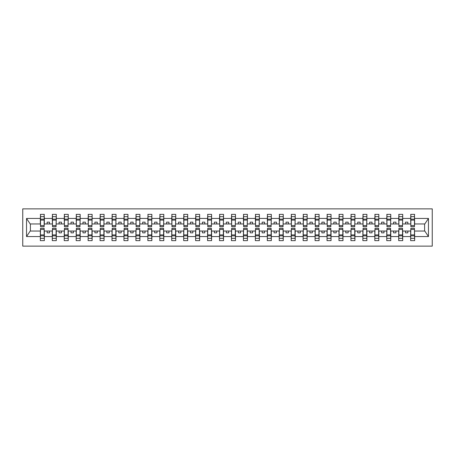 <?xml version="1.0" encoding="UTF-8"?>
<svg xmlns="http://www.w3.org/2000/svg" width="455" height="455" viewBox="0 0 455 455"><rect width="100%" height="100%" fill="white"/><g stroke="black" fill="none" stroke-linecap="round" stroke-linejoin="round"><path stroke-width="0.68" d="M22.75 246.138L432.25 246.138L432.25 208.862L22.75 208.862L22.75 246.138M410.842 229.604L410.655 231.038L402.721 231.038L402.527 229.604M414.477 225.396L414.664 223.962L424.799 223.962L428.468 218.445L428.468 236.554L414.664 236.554L414.664 240.638L410.655 240.638L410.655 231.038M414.477 229.604L414.664 236.554M398.899 229.604L398.705 231.038L390.777 231.038L390.583 229.604M410.655 236.554L402.721 236.554L402.721 240.638L398.705 240.638L398.705 231.038M402.721 236.554L402.721 231.038M386.949 229.604L386.761 231.038L378.827 231.038L378.64 229.604M398.705 236.554L390.777 236.554L390.777 240.638L386.761 240.638L386.761 231.038M390.777 236.554L390.777 231.038M375.005 229.604L374.818 231.038L366.884 231.038L366.69 229.604M386.761 236.554L378.827 236.554L378.827 240.638L374.818 240.638L374.818 231.038M378.827 236.554L378.827 231.038M363.062 229.604L362.868 231.038L354.94 231.038L354.746 229.604M374.818 236.554L366.884 236.554L366.884 240.638L362.868 240.638L362.868 231.038M366.884 236.554L366.884 231.038M351.112 229.604L350.924 231.038L342.99 231.038L342.803 229.604M362.868 236.554L354.94 236.554L354.94 240.638L350.924 240.638L350.924 231.038M354.94 236.554L354.94 231.038M339.168 229.604L338.975 231.038L331.047 231.038L330.853 229.604M350.924 236.554L342.99 236.554L342.99 240.638L338.975 240.638L338.975 231.038M342.99 236.554L342.99 231.038M327.225 229.604L327.031 231.038L319.097 231.038L318.909 229.604M338.975 236.554L331.047 236.554L331.047 240.638L327.031 240.638L327.031 231.038M331.047 236.554L331.047 231.038M315.275 229.604L315.087 231.038L307.153 231.038L306.966 229.604M327.031 236.554L319.097 236.554L319.097 240.638L315.087 240.638L315.087 231.038M319.097 236.554L319.097 231.038M303.331 229.604L303.138 231.038L295.21 231.038L295.016 229.604M315.087 236.554L307.153 236.554L307.153 240.638L303.138 240.638L303.138 231.038M307.153 236.554L307.153 231.038M291.388 229.604L291.194 231.038L283.26 231.038L283.073 229.604M303.138 236.554L295.21 236.554L295.21 240.638L291.194 240.638L291.194 231.038M295.21 236.554L295.21 231.038M279.438 229.604L279.251 231.038L271.317 231.038L271.123 229.604M291.194 236.554L283.26 236.554L283.26 240.638L279.251 240.638L279.251 231.038M283.26 236.554L283.26 231.038M267.494 229.604L267.301 231.038L259.373 231.038L259.179 229.604M279.251 236.554L271.317 236.554L271.317 240.638L267.301 240.638L267.301 231.038M271.317 236.554L271.317 231.038M255.551 229.604L255.357 231.038L247.423 231.038L247.236 229.604M267.301 236.554L259.373 236.554L259.373 240.638L255.357 240.638L255.357 231.038M259.373 236.554L259.373 231.038M243.601 229.604L243.414 231.038L235.48 231.038L235.286 229.604M255.357 236.554L247.423 236.554L247.423 240.638L243.414 240.638L243.414 231.038M247.423 236.554L247.423 231.038M231.658 229.604L231.464 231.038L223.536 231.038L223.342 229.604M243.414 236.554L235.48 236.554L235.48 240.638L231.464 240.638L231.464 231.038M235.48 236.554L235.48 231.038M219.714 229.604L219.52 231.038L211.586 231.038L211.399 229.604M231.464 236.554L223.536 236.554L223.536 240.638L219.52 240.638L219.52 231.038M223.536 236.554L223.536 231.038M207.764 229.604L207.577 231.038L199.643 231.038L199.449 229.604M219.52 236.554L211.586 236.554L211.586 240.638L207.577 240.638L207.577 231.038M211.586 236.554L211.586 231.038M195.821 229.604L195.627 231.038L187.699 231.038L187.505 229.604M207.577 236.554L199.643 236.554L199.643 240.638L195.627 240.638L195.627 231.038M199.643 236.554L199.643 231.038M183.877 229.604L183.683 231.038L175.749 231.038L175.562 229.604M195.627 236.554L187.699 236.554L187.699 240.638L183.683 240.638L183.683 231.038M187.699 236.554L187.699 231.038M171.927 229.604L171.74 231.038L163.806 231.038L163.612 229.604M183.683 236.554L175.749 236.554L175.749 240.638L171.74 240.638L171.74 231.038M175.749 236.554L175.749 231.038M159.984 229.604L159.79 231.038L151.862 231.038L151.669 229.604M171.74 236.554L163.806 236.554L163.806 240.638L159.79 240.638L159.79 231.038M163.806 236.554L163.806 231.038M148.034 229.604L147.847 231.038L139.912 231.038L139.725 229.604M159.79 236.554L151.862 236.554L151.862 240.638L147.847 240.638L147.847 231.038M151.862 236.554L151.862 231.038M136.09 229.604L135.903 231.038L127.969 231.038L127.775 229.604M147.847 236.554L139.912 236.554L139.912 240.638L135.903 240.638L135.903 231.038M139.912 236.554L139.912 231.038M124.147 229.604L123.953 231.038L116.025 231.038L115.832 229.604M135.903 236.554L127.969 236.554L127.969 240.638L123.953 240.638L123.953 231.038M127.969 236.554L127.969 231.038M112.197 229.604L112.01 231.038L104.076 231.038L103.888 229.604M123.953 236.554L116.025 236.554L116.025 240.638L112.01 240.638L112.01 231.038M116.025 236.554L116.025 231.038M100.254 229.604L100.06 231.038L92.132 231.038L91.938 229.604M112.01 236.554L104.076 236.554L104.076 240.638L100.06 240.638L100.06 231.038M104.076 236.554L104.076 231.038M88.31 229.604L88.116 231.038L80.182 231.038L79.995 229.604M100.06 236.554L92.132 236.554L92.132 240.638L88.116 240.638L88.116 231.038M92.132 236.554L92.132 231.038M76.36 229.604L76.173 231.038L68.239 231.038L68.051 229.604M88.116 236.554L80.182 236.554L80.182 240.638L76.173 240.638L76.173 231.038M80.182 236.554L80.182 231.038M64.417 229.604L64.223 231.038L56.295 231.038L56.102 229.604M76.173 236.554L68.239 236.554L68.239 240.638L64.223 240.638L64.223 231.038M68.239 236.554L68.239 231.038M52.473 229.604L52.279 231.038L44.345 231.038L44.158 229.604M64.223 236.554L56.295 236.554L56.295 240.638L52.279 240.638L52.279 231.038M56.295 236.554L56.295 231.038M410.842 225.578L414.477 225.578L414.477 226.687L410.842 226.687L410.842 214.362L410.655 218.445L402.721 218.445L402.527 225.396M410.842 225.396L410.655 218.445M398.899 225.578L402.527 225.578L402.527 226.687L398.899 226.687L398.899 214.362L398.705 218.445L390.777 218.445L390.583 225.396M398.899 225.396L398.705 218.445M386.949 225.578L390.583 225.578L390.583 226.687L386.949 226.687L386.949 214.362L386.761 218.445L378.827 218.445L378.64 225.396M386.949 225.396L386.761 218.445M375.005 225.578L378.64 225.578L378.64 226.687L375.005 226.687L375.005 214.362L374.818 218.445L366.884 218.445L366.69 225.396M375.005 225.396L374.818 218.445M363.062 225.578L366.69 225.578L366.69 226.687L363.062 226.687L363.062 214.362L362.868 218.445L354.94 218.445L354.746 225.396M363.062 225.396L362.868 218.445M351.112 225.578L354.746 225.578L354.746 226.687L351.112 226.687L351.112 214.362L350.924 218.445L342.99 218.445L342.803 225.396M351.112 225.396L350.924 218.445M339.168 225.578L342.803 225.578L342.803 226.687L339.168 226.687L339.168 214.362L338.975 218.445L331.047 218.445L330.853 225.396M339.168 225.396L338.975 218.445M327.225 225.578L330.853 225.578L330.853 226.687L327.225 226.687L327.225 214.362L327.031 218.445L319.097 218.445L318.909 225.396M327.225 225.396L327.031 218.445M315.275 225.578L318.909 225.578L318.909 226.687L315.275 226.687L315.275 214.362L315.087 218.445L307.153 218.445L306.966 225.396M315.275 225.396L315.087 218.445M303.331 225.578L306.966 225.578L306.966 226.687L303.331 226.687L303.331 214.362L303.138 218.445L295.21 218.445L295.016 225.396M303.331 225.396L303.138 218.445M291.388 225.578L295.016 225.578L295.016 226.687L291.388 226.687L291.388 214.362L291.194 218.445L283.26 218.445L283.073 225.396M291.388 225.396L291.194 218.445M279.438 225.578L283.073 225.578L283.073 226.687L279.438 226.687L279.438 214.362L279.251 218.445L271.317 218.445L271.123 225.396M279.438 225.396L279.251 218.445M267.494 225.578L271.123 225.578L271.123 226.687L267.494 226.687L267.494 214.362L267.301 218.445L259.373 218.445L259.179 225.396M267.494 225.396L267.301 218.445M255.551 225.578L259.179 225.578L259.179 226.687L255.551 226.687L255.551 214.362L255.357 218.445L247.423 218.445L247.236 225.396M255.551 225.396L255.357 218.445M243.601 225.578L247.236 225.578L247.236 226.687L243.601 226.687L243.601 214.362L243.414 218.445L235.48 218.445L235.286 225.396M243.601 225.396L243.414 218.445M231.658 225.578L235.286 225.578L235.286 226.687L231.658 226.687L231.658 214.362L231.464 218.445L223.536 218.445L223.342 225.396M231.658 225.396L231.464 218.445M219.714 225.578L223.342 225.578L223.342 226.687L219.714 226.687L219.714 214.362L219.52 218.445L211.586 218.445L211.399 225.396M219.714 225.396L219.52 218.445M207.764 225.578L211.399 225.578L211.399 226.687L207.764 226.687L207.764 214.362L207.577 218.445L199.643 218.445L199.449 225.396M207.764 225.396L207.577 218.445M195.821 225.578L199.449 225.578L199.449 226.687L195.821 226.687L195.821 214.362L195.627 218.445L187.699 218.445L187.505 225.396M195.821 225.396L195.627 218.445M183.877 225.578L187.505 225.578L187.505 226.687L183.877 226.687L183.877 214.362L183.683 218.445L175.749 218.445L175.562 225.396M183.877 225.396L183.683 218.445M171.927 225.578L175.562 225.578L175.562 226.687L171.927 226.687L171.927 214.362L171.74 218.445L163.806 218.445L163.612 225.396M171.927 225.396L171.74 218.445M159.984 225.578L163.612 225.578L163.612 226.687L159.984 226.687L159.984 214.362L159.79 218.445L151.862 218.445L151.669 225.396M159.984 225.396L159.79 218.445M148.034 225.578L151.669 225.578L151.669 226.687L148.034 226.687L148.034 214.362L147.847 218.445L139.912 218.445L139.725 225.396M148.034 225.396L147.847 218.445M136.09 225.578L139.725 225.578L139.725 226.687L136.09 226.687L136.09 214.362L135.903 218.445L127.969 218.445L127.775 225.396M136.09 225.396L135.903 218.445M124.147 225.578L127.775 225.578L127.775 226.687L124.147 226.687L124.147 214.362L123.953 218.445L116.025 218.445L115.832 225.396M124.147 225.396L123.953 218.445M112.197 225.578L115.832 225.578L115.832 226.687L112.197 226.687L112.197 214.362L112.01 218.445L104.076 218.445L103.888 225.396M112.197 225.396L112.01 218.445M100.254 225.578L103.888 225.578L103.888 226.687L100.254 226.687L100.254 214.362L100.06 218.445L92.132 218.445L91.938 225.396M100.254 225.396L100.06 218.445M88.31 225.578L91.938 225.578L91.938 226.687L88.31 226.687L88.31 214.362L88.116 218.445L80.182 218.445L79.995 225.396M88.31 225.396L88.116 218.445M76.36 225.578L79.995 225.578L79.995 226.687L76.36 226.687L76.36 214.362L76.173 218.445L68.239 218.445L68.051 225.396M76.36 225.396L76.173 218.445M64.417 225.578L68.051 225.578L68.051 226.687L64.417 226.687L64.417 214.362L64.223 218.445L56.295 218.445L56.102 225.396M64.417 225.396L64.223 218.445M52.473 225.578L56.102 225.578L56.102 226.687L52.473 226.687L52.473 214.362L52.279 218.445L44.345 218.445L44.158 214.362L44.158 226.687L40.523 226.687L40.523 220.095L44.158 220.095M52.473 225.396L52.279 218.445M40.523 229.604L40.336 231.038L30.201 231.038L26.532 236.554L26.532 218.445L30.201 223.962L40.336 223.962L40.336 218.445L26.532 218.445M52.279 236.554L44.345 236.554L44.345 240.638L40.336 240.638L40.336 231.038M44.345 236.554L44.345 231.038M40.523 220.095L40.523 214.362L40.336 218.445M40.336 223.962L40.523 225.396M414.664 223.962L414.477 214.362L414.477 225.578M398.705 214.362L402.721 214.362L402.721 218.445M386.761 214.362L390.777 214.362L390.777 218.445M374.818 214.362L378.827 214.362L378.827 218.445M362.868 214.362L366.884 214.362L366.884 218.445M350.924 214.362L354.94 214.362L354.94 218.445M338.975 214.362L342.99 214.362L342.99 218.445M327.031 214.362L331.047 214.362L331.047 218.445M315.087 214.362L319.097 214.362L319.097 218.445M303.138 214.362L307.153 214.362L307.153 218.445M291.194 214.362L295.21 214.362L295.21 218.445M279.251 214.362L283.26 214.362L283.26 218.445M267.301 214.362L271.317 214.362L271.317 218.445M255.357 214.362L259.373 214.362L259.373 218.445M243.414 214.362L247.423 214.362L247.423 218.445M231.464 214.362L235.48 214.362L235.48 218.445M219.52 214.362L223.536 214.362L223.536 218.445M207.577 214.362L211.586 214.362L211.586 218.445M195.627 214.362L199.643 214.362L199.643 218.445M183.683 214.362L187.699 214.362L187.699 218.445M171.74 214.362L175.749 214.362L175.749 218.445M159.79 214.362L163.806 214.362L163.806 218.445M147.847 214.362L151.862 214.362L151.862 218.445M135.903 214.362L139.912 214.362L139.912 218.445M123.953 214.362L127.969 214.362L127.969 218.445M112.01 214.362L116.025 214.362L116.025 218.445M100.06 214.362L104.076 214.362L104.076 218.445M88.116 214.362L92.132 214.362L92.132 218.445M76.173 214.362L80.182 214.362L80.182 218.445M64.223 214.362L68.239 214.362L68.239 218.445M52.279 214.362L56.295 214.362L56.295 218.445M428.468 218.445L414.664 218.445M40.336 236.554L26.532 236.554M40.336 214.362L44.345 214.362M410.655 214.362L414.664 214.362M410.655 223.962L407.879 223.962L407.879 222.148L405.49 222.148L405.49 223.962L407.879 223.962M405.49 223.962L402.721 223.962M405.49 231.038L405.49 232.852L407.879 232.852L407.879 231.038M398.705 223.962L395.935 223.962L395.935 222.148L393.547 222.148L393.547 223.962L395.935 223.962M393.547 223.962L390.777 223.962M393.547 231.038L393.547 232.852L395.935 232.852L395.935 231.038M386.761 223.962L383.992 223.962L383.992 222.148L381.603 222.148L381.603 223.962L383.992 223.962M381.603 223.962L378.827 223.962M381.603 231.038L381.603 232.852L383.992 232.852L383.992 231.038M374.818 223.962L372.042 223.962L372.042 222.148L369.653 222.148L369.653 223.962L372.042 223.962M369.653 223.962L366.884 223.962M369.653 231.038L369.653 232.852L372.042 232.852L372.042 231.038M362.868 223.962L360.098 223.962L360.098 222.148L357.71 222.148L357.71 223.962L360.098 223.962M357.71 223.962L354.94 223.962M357.71 231.038L357.71 232.852L360.098 232.852L360.098 231.038M350.924 223.962L348.155 223.962L348.155 222.148L345.76 222.148L345.76 223.962L348.155 223.962M345.76 223.962L342.99 223.962M345.76 231.038L345.76 232.852L348.155 232.852L348.155 231.038M338.975 223.962L336.205 223.962L336.205 222.148L333.816 222.148L333.816 223.962L336.205 223.962M333.816 223.962L331.047 223.962M333.816 231.038L333.816 232.852L336.205 232.852L336.205 231.038M327.031 223.962L324.261 223.962L324.261 222.148L321.873 222.148L321.873 223.962L324.261 223.962M321.873 223.962L319.097 223.962M321.873 231.038L321.873 232.852L324.261 232.852L324.261 231.038M315.087 223.962L312.312 223.962L312.312 222.148L309.923 222.148L309.923 223.962L312.312 223.962M309.923 223.962L307.153 223.962M309.923 231.038L309.923 232.852L312.312 232.852L312.312 231.038M303.138 223.962L300.368 223.962L300.368 222.148L297.979 222.148L297.979 223.962L300.368 223.962M297.979 223.962L295.21 223.962M297.979 231.038L297.979 232.852L300.368 232.852L300.368 231.038M291.194 223.962L288.424 223.962L288.424 222.148L286.036 222.148L286.036 223.962L288.424 223.962M286.036 223.962L283.26 223.962M286.036 231.038L286.036 232.852L288.424 232.852L288.424 231.038M279.251 223.962L276.475 223.962L276.475 222.148L274.086 222.148L274.086 223.962L276.475 223.962M274.086 223.962L271.317 223.962M274.086 231.038L274.086 232.852L276.475 232.852L276.475 231.038M267.301 223.962L264.531 223.962L264.531 222.148L262.143 222.148L262.143 223.962L264.531 223.962M262.143 223.962L259.373 223.962M262.143 231.038L262.143 232.852L264.531 232.852L264.531 231.038M255.357 223.962L252.588 223.962L252.588 222.148L250.199 222.148L250.199 223.962L252.588 223.962M250.199 223.962L247.423 223.962M250.199 231.038L250.199 232.852L252.588 232.852L252.588 231.038M243.414 223.962L240.638 223.962L240.638 222.148L238.249 222.148L238.249 223.962L240.638 223.962M238.249 223.962L235.48 223.962M238.249 231.038L238.249 232.852L240.638 232.852L240.638 231.038M231.464 223.962L228.694 223.962L228.694 222.148L226.306 222.148L226.306 223.962L228.694 223.962M226.306 223.962L223.536 223.962M226.306 231.038L226.306 232.852L228.694 232.852L228.694 231.038M219.52 223.962L216.751 223.962L216.751 222.148L214.362 222.148L214.362 223.962L216.751 223.962M214.362 223.962L211.586 223.962M214.362 231.038L214.362 232.852L216.751 232.852L216.751 231.038M207.577 223.962L204.801 223.962L204.801 222.148L202.412 222.148L202.412 223.962L204.801 223.962M202.412 223.962L199.643 223.962M202.412 231.038L202.412 232.852L204.801 232.852L204.801 231.038M195.627 223.962L192.857 223.962L192.857 222.148L190.469 222.148L190.469 223.962L192.857 223.962M190.469 223.962L187.699 223.962M190.469 231.038L190.469 232.852L192.857 232.852L192.857 231.038M183.683 223.962L180.914 223.962L180.914 222.148L178.525 222.148L178.525 223.962L180.914 223.962M178.525 223.962L175.749 223.962M178.525 231.038L178.525 232.852L180.914 232.852L180.914 231.038M171.74 223.962L168.964 223.962L168.964 222.148L166.575 222.148L166.575 223.962L168.964 223.962M166.575 223.962L163.806 223.962M166.575 231.038L166.575 232.852L168.964 232.852L168.964 231.038M159.79 223.962L157.02 223.962L157.02 222.148L154.632 222.148L154.632 223.962L157.02 223.962M154.632 223.962L151.862 223.962M154.632 231.038L154.632 232.852L157.02 232.852L157.02 231.038M147.847 223.962L145.077 223.962L145.077 222.148L142.688 222.148L142.688 223.962L145.077 223.962M142.688 223.962L139.912 223.962M142.688 231.038L142.688 232.852L145.077 232.852L145.077 231.038M135.903 223.962L133.127 223.962L133.127 222.148L130.739 222.148L130.739 223.962L133.127 223.962M130.739 223.962L127.969 223.962M130.739 231.038L130.739 232.852L133.127 232.852L133.127 231.038M123.953 223.962L121.184 223.962L121.184 222.148L118.795 222.148L118.795 223.962L121.184 223.962M118.795 223.962L116.025 223.962M118.795 231.038L118.795 232.852L121.184 232.852L121.184 231.038M112.01 223.962L109.24 223.962L109.24 222.148L106.845 222.148L106.845 223.962L109.24 223.962M106.845 223.962L104.076 223.962M106.845 231.038L106.845 232.852L109.24 232.852L109.24 231.038M100.06 223.962L97.29 223.962L97.29 222.148L94.902 222.148L94.902 223.962L97.29 223.962M94.902 223.962L92.132 223.962M94.902 231.038L94.902 232.852L97.29 232.852L97.29 231.038M88.116 223.962L85.347 223.962L85.347 222.148L82.958 222.148L82.958 223.962L85.347 223.962M82.958 223.962L80.182 223.962M82.958 231.038L82.958 232.852L85.347 232.852L85.347 231.038M76.173 223.962L73.397 223.962L73.397 222.148L71.008 222.148L71.008 223.962L73.397 223.962M71.008 223.962L68.239 223.962M71.008 231.038L71.008 232.852L73.397 232.852L73.397 231.038M64.223 223.962L61.453 223.962L61.453 222.148L59.065 222.148L59.065 223.962L61.453 223.962M59.065 223.962L56.295 223.962M59.065 231.038L59.065 232.852L61.453 232.852L61.453 231.038M52.279 223.962L49.51 223.962L49.51 222.148L47.121 222.148L47.121 223.962L49.51 223.962M47.121 223.962L44.345 223.962L44.345 218.445M47.121 231.038L47.121 232.852L49.51 232.852L49.51 231.038M44.345 223.962L44.158 225.396M428.468 236.554L424.799 231.038L414.664 231.038M30.394 223.962L30.394 231.038M424.606 231.038L424.606 223.962M40.523 219.162L44.158 219.162M40.336 240.638L40.523 228.313L44.158 228.313L44.158 234.905L40.523 234.905M44.158 234.905L44.345 240.638M44.158 235.838L40.523 235.838M56.295 214.362L56.102 225.578M52.473 220.095L56.102 220.095M52.473 219.162L56.102 219.162M68.239 214.362L68.051 225.578M64.417 220.095L68.051 220.095M64.417 219.162L68.051 219.162M80.182 214.362L79.995 225.578M76.36 220.095L79.995 220.095M76.36 219.162L79.995 219.162M92.132 214.362L91.938 225.578M88.31 220.095L91.938 220.095M88.31 219.162L91.938 219.162M52.279 240.638L52.473 228.313L56.102 228.313L56.102 234.905L52.473 234.905M56.102 234.905L56.295 240.638M56.102 235.838L52.473 235.838M64.223 240.638L64.417 228.313L68.051 228.313L68.051 234.905L64.417 234.905M68.051 234.905L68.239 240.638M68.051 235.838L64.417 235.838M76.173 240.638L76.36 228.313L79.995 228.313L79.995 234.905L76.36 234.905M79.995 234.905L80.182 240.638M79.995 235.838L76.36 235.838M88.116 240.638L88.31 228.313L91.938 228.313L91.938 234.905L88.31 234.905M91.938 234.905L92.132 240.638M91.938 235.838L88.31 235.838M104.076 214.362L103.888 225.578M100.254 220.095L103.888 220.095M100.254 219.162L103.888 219.162M100.06 240.638L100.254 228.313L103.888 228.313L103.888 234.905L100.254 234.905M103.888 234.905L104.076 240.638M103.888 235.838L100.254 235.838M116.025 214.362L115.832 225.578M112.197 220.095L115.832 220.095M112.197 219.162L115.832 219.162M112.01 240.638L112.197 228.313L115.832 228.313L115.832 234.905L112.197 234.905M115.832 234.905L116.025 240.638M115.832 235.838L112.197 235.838M127.969 214.362L127.775 225.578M124.147 220.095L127.775 220.095M124.147 219.162L127.775 219.162M123.953 240.638L124.147 228.313L127.775 228.313L127.775 234.905L124.147 234.905M127.775 234.905L127.969 240.638M127.775 235.838L124.147 235.838M139.912 214.362L139.725 225.578M136.09 220.095L139.725 220.095M136.09 219.162L139.725 219.162M135.903 240.638L136.09 228.313L139.725 228.313L139.725 234.905L136.09 234.905M139.725 234.905L139.912 240.638M139.725 235.838L136.09 235.838M151.862 214.362L151.669 225.578M148.034 220.095L151.669 220.095M148.034 219.162L151.669 219.162M147.847 240.638L148.034 228.313L151.669 228.313L151.669 234.905L148.034 234.905M151.669 234.905L151.862 240.638M151.669 235.838L148.034 235.838M163.806 214.362L163.612 225.578M159.984 220.095L163.612 220.095M159.984 219.162L163.612 219.162M159.79 240.638L159.984 228.313L163.612 228.313L163.612 234.905L159.984 234.905M163.612 234.905L163.806 240.638M163.612 235.838L159.984 235.838M175.749 214.362L175.562 225.578M171.927 220.095L175.562 220.095M171.927 219.162L175.562 219.162M171.74 240.638L171.927 228.313L175.562 228.313L175.562 234.905L171.927 234.905M175.562 234.905L175.749 240.638M175.562 235.838L171.927 235.838M187.699 214.362L187.505 225.578M183.877 220.095L187.505 220.095M183.877 219.162L187.505 219.162M183.683 240.638L183.877 228.313L187.505 228.313L187.505 234.905L183.877 234.905M187.505 234.905L187.699 240.638M187.505 235.838L183.877 235.838M199.643 214.362L199.449 225.578M195.821 220.095L199.449 220.095M195.821 219.162L199.449 219.162M195.627 240.638L195.821 228.313L199.449 228.313L199.449 234.905L195.821 234.905M199.449 234.905L199.643 240.638M199.449 235.838L195.821 235.838M211.586 214.362L211.399 225.578M207.764 220.095L211.399 220.095M207.764 219.162L211.399 219.162M207.577 240.638L207.764 228.313L211.399 228.313L211.399 234.905L207.764 234.905M211.399 234.905L211.586 240.638M211.399 235.838L207.764 235.838M223.536 214.362L223.342 225.578M219.714 220.095L223.342 220.095M219.714 219.162L223.342 219.162M219.52 240.638L219.714 228.313L223.342 228.313L223.342 234.905L219.714 234.905M223.342 234.905L223.536 240.638M223.342 235.838L219.714 235.838M235.48 214.362L235.286 225.578M231.658 220.095L235.286 220.095M231.658 219.162L235.286 219.162M231.464 240.638L231.658 228.313L235.286 228.313L235.286 234.905L231.658 234.905M235.286 234.905L235.48 240.638M235.286 235.838L231.658 235.838M247.423 214.362L247.236 225.578M243.601 220.095L247.236 220.095M243.601 219.162L247.236 219.162M243.414 240.638L243.601 228.313L247.236 228.313L247.236 234.905L243.601 234.905M247.236 234.905L247.423 240.638M247.236 235.838L243.601 235.838M259.373 214.362L259.179 225.578M255.551 220.095L259.179 220.095M255.551 219.162L259.179 219.162M255.357 240.638L255.551 228.313L259.179 228.313L259.179 234.905L255.551 234.905M259.179 234.905L259.373 240.638M259.179 235.838L255.551 235.838M271.317 214.362L271.123 225.578M267.494 220.095L271.123 220.095M267.494 219.162L271.123 219.162M267.301 240.638L267.494 228.313L271.123 228.313L271.123 234.905L267.494 234.905M271.123 234.905L271.317 240.638M271.123 235.838L267.494 235.838M283.26 214.362L283.073 225.578M279.438 220.095L283.073 220.095M279.438 219.162L283.073 219.162M279.251 240.638L279.438 228.313L283.073 228.313L283.073 234.905L279.438 234.905M283.073 234.905L283.26 240.638M283.073 235.838L279.438 235.838M295.21 214.362L295.016 225.578M291.388 220.095L295.016 220.095M291.388 219.162L295.016 219.162M291.194 240.638L291.388 228.313L295.016 228.313L295.016 234.905L291.388 234.905M295.016 234.905L295.21 240.638M295.016 235.838L291.388 235.838M307.153 214.362L306.966 225.578M303.331 220.095L306.966 220.095M303.331 219.162L306.966 219.162M303.138 240.638L303.331 228.313L306.966 228.313L306.966 234.905L303.331 234.905M306.966 234.905L307.153 240.638M306.966 235.838L303.331 235.838M319.097 214.362L318.909 225.578M315.275 220.095L318.909 220.095M315.275 219.162L318.909 219.162M315.087 240.638L315.275 228.313L318.909 228.313L318.909 234.905L315.275 234.905M318.909 234.905L319.097 240.638M318.909 235.838L315.275 235.838M331.047 214.362L330.853 225.578M327.225 220.095L330.853 220.095M327.225 219.162L330.853 219.162M327.031 240.638L327.225 228.313L330.853 228.313L330.853 234.905L327.225 234.905M330.853 234.905L331.047 240.638M330.853 235.838L327.225 235.838M342.99 214.362L342.803 225.578M339.168 220.095L342.803 220.095M339.168 219.162L342.803 219.162M338.975 240.638L339.168 228.313L342.803 228.313L342.803 234.905L339.168 234.905M342.803 234.905L342.99 240.638M342.803 235.838L339.168 235.838M354.94 214.362L354.746 225.578M351.112 220.095L354.746 220.095M351.112 219.162L354.746 219.162M350.924 240.638L351.112 228.313L354.746 228.313L354.746 234.905L351.112 234.905M354.746 234.905L354.94 240.638M354.746 235.838L351.112 235.838M366.884 214.362L366.69 225.578M363.062 220.095L366.69 220.095M363.062 219.162L366.69 219.162M362.868 240.638L363.062 228.313L366.69 228.313L366.69 234.905L363.062 234.905M366.69 234.905L366.884 240.638M366.69 235.838L363.062 235.838M378.827 214.362L378.64 225.578M375.005 220.095L378.64 220.095M375.005 219.162L378.64 219.162M374.818 240.638L375.005 228.313L378.64 228.313L378.64 234.905L375.005 234.905M378.64 234.905L378.827 240.638M378.64 235.838L375.005 235.838M390.777 214.362L390.583 225.578M386.949 220.095L390.583 220.095M386.949 219.162L390.583 219.162M386.761 240.638L386.949 228.313L390.583 228.313L390.583 234.905L386.949 234.905M390.583 234.905L390.777 240.638M390.583 235.838L386.949 235.838M402.721 214.362L402.527 225.578M398.899 220.095L402.527 220.095M398.899 219.162L402.527 219.162M398.705 240.638L398.899 228.313L402.527 228.313L402.527 234.905L398.899 234.905M402.527 234.905L402.721 240.638M402.527 235.838L398.899 235.838M410.842 220.095L414.477 220.095M410.842 219.162L414.477 219.162M410.655 240.638L410.842 228.313L414.477 228.313L414.477 234.905L410.842 234.905M414.477 234.905L414.664 240.638M414.477 235.838L410.842 235.838M40.523 225.578L44.158 225.578M40.523 216.654L44.158 216.654M44.158 229.422L40.523 229.422M44.158 238.346L40.523 238.346M52.473 216.654L56.102 216.654M64.417 216.654L68.051 216.654M76.36 216.654L79.995 216.654M88.31 216.654L91.938 216.654M56.102 229.422L52.473 229.422M56.102 238.346L52.473 238.346M68.051 229.422L64.417 229.422M68.051 238.346L64.417 238.346M79.995 229.422L76.36 229.422M79.995 238.346L76.36 238.346M91.938 229.422L88.31 229.422M91.938 238.346L88.31 238.346M100.254 216.654L103.888 216.654M103.888 229.422L100.254 229.422M103.888 238.346L100.254 238.346M112.197 216.654L115.832 216.654M115.832 229.422L112.197 229.422M115.832 238.346L112.197 238.346M124.147 216.654L127.775 216.654M127.775 229.422L124.147 229.422M127.775 238.346L124.147 238.346M136.09 216.654L139.725 216.654M139.725 229.422L136.09 229.422M139.725 238.346L136.09 238.346M148.034 216.654L151.669 216.654M151.669 229.422L148.034 229.422M151.669 238.346L148.034 238.346M159.984 216.654L163.612 216.654M163.612 229.422L159.984 229.422M163.612 238.346L159.984 238.346M171.927 216.654L175.562 216.654M175.562 229.422L171.927 229.422M175.562 238.346L171.927 238.346M183.877 216.654L187.505 216.654M187.505 229.422L183.877 229.422M187.505 238.346L183.877 238.346M195.821 216.654L199.449 216.654M199.449 229.422L195.821 229.422M199.449 238.346L195.821 238.346M207.764 216.654L211.399 216.654M211.399 229.422L207.764 229.422M211.399 238.346L207.764 238.346M219.714 216.654L223.342 216.654M223.342 229.422L219.714 229.422M223.342 238.346L219.714 238.346M231.658 216.654L235.286 216.654M235.286 229.422L231.658 229.422M235.286 238.346L231.658 238.346M243.601 216.654L247.236 216.654M247.236 229.422L243.601 229.422M247.236 238.346L243.601 238.346M255.551 216.654L259.179 216.654M259.179 229.422L255.551 229.422M259.179 238.346L255.551 238.346M267.494 216.654L271.123 216.654M271.123 229.422L267.494 229.422M271.123 238.346L267.494 238.346M279.438 216.654L283.073 216.654M283.073 229.422L279.438 229.422M283.073 238.346L279.438 238.346M291.388 216.654L295.016 216.654M295.016 229.422L291.388 229.422M295.016 238.346L291.388 238.346M303.331 216.654L306.966 216.654M306.966 229.422L303.331 229.422M306.966 238.346L303.331 238.346M315.275 216.654L318.909 216.654M318.909 229.422L315.275 229.422M318.909 238.346L315.275 238.346M327.225 216.654L330.853 216.654M330.853 229.422L327.225 229.422M330.853 238.346L327.225 238.346M339.168 216.654L342.803 216.654M342.803 229.422L339.168 229.422M342.803 238.346L339.168 238.346M351.112 216.654L354.746 216.654M354.746 229.422L351.112 229.422M354.746 238.346L351.112 238.346M363.062 216.654L366.69 216.654M366.69 229.422L363.062 229.422M366.69 238.346L363.062 238.346M375.005 216.654L378.64 216.654M378.64 229.422L375.005 229.422M378.64 238.346L375.005 238.346M386.949 216.654L390.583 216.654M390.583 229.422L386.949 229.422M390.583 238.346L386.949 238.346M398.899 216.654L402.527 216.654M402.527 229.422L398.899 229.422M402.527 238.346L398.899 238.346M410.842 216.654L414.477 216.654M414.477 229.422L410.842 229.422M414.477 238.346L410.842 238.346"/></g></svg>
